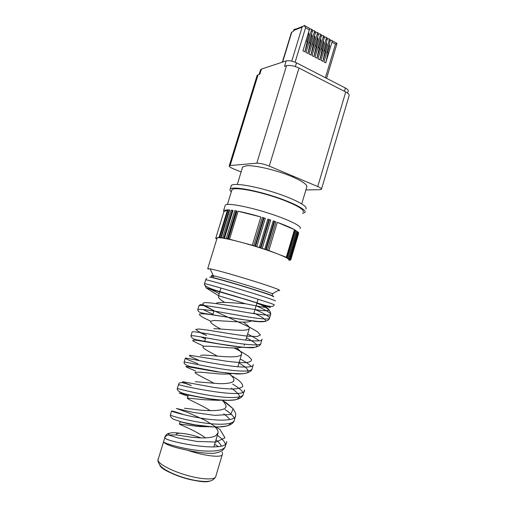 <?xml version="1.0" encoding="UTF-8"?>
<svg xmlns="http://www.w3.org/2000/svg" width="507" height="507" viewBox="0 0 507 507"><rect width="100%" height="100%" fill="white"/><g stroke="black" fill="none" stroke-linecap="round" stroke-linejoin="round"><path stroke-width="0.76" d="M288.737 260.173L290.714 260.047L298.49 233.816M298.211 232.618L298.623 232.84L290.606 259.888L286.297 257.277L277.671 253.944C286.037 257.226 289.738 259.248 288.787 260.015M290.232 259.514L298.287 232.358L298.623 232.84M288.958 258.652L297.077 231.3L297.818 231.889L297.013 231.509M296.259 230.736L295.125 230.045L296.259 230.736L288.115 258.183M294.491 229.684L277.304 222.345C284.89 225.102 290.619 227.548 294.491 229.684L286.297 257.277M275.973 221.87L273.21 220.906L275.973 221.87L267.512 250.078L252.315 245.255L228.41 238.93L219.1 237.251L215.703 238.353L216.666 238.86M270.738 220.07L267.842 219.125L270.738 220.07L262.239 248.335M265.288 218.314L262.322 217.408L265.288 218.314L256.757 246.605M260.864 216.971C252.353 214.461 244.754 212.56 238.056 211.254L260.864 216.971L252.315 245.255M236.927 211.045L234.76 210.665L236.927 211.045L228.41 238.93M233.005 210.392L231.148 210.139L233.005 210.392L224.512 238.119M229.684 209.98L228.175 209.866L229.684 209.98L221.236 237.542M225.064 205.791L223.638 210.437L223.853 211.837L227.51 209.841L219.1 237.251M223.638 210.437L227.51 209.841M225.285 205.082L225.52 204.904C228.264 202.984 247.853 206.603 267.988 212.997C288.147 219.366 302.54 226.477 300.1 228.461M223.853 211.837L215.703 238.353M234.76 210.665L226.249 238.467M228.175 209.866L219.753 237.327M231.148 210.139L222.674 237.783M238.056 211.254L229.525 239.184M262.322 217.408L253.785 245.699M267.842 219.125L259.324 247.403M273.21 220.906L264.73 249.146M277.304 222.345L268.856 250.534L277.671 253.944C266.897 249.843 254.622 245.933 240.85 242.2C227.618 238.74 219.791 237.276 217.376 237.808L217.028 238.341M295.125 230.045L286.943 257.588M297.818 231.889L289.731 259.14M268.856 250.534L267.512 250.078M303.04 211.983C305.474 209.676 291.931 202.496 272.829 196.412C253.76 190.302 235.026 187.203 232.231 189.428L231.737 190.442M302.628 213.365L304.827 212.509C307.394 210.094 293.166 202.553 273.064 196.152C252.993 189.719 233.334 186.487 230.457 188.838L230.21 189.054C229.639 189.726 230.007 190.651 231.312 191.83M278.844 290.549L278.229 290.46M208.231 269.192L207.731 268.615L210.075 268.881C220.665 270.63 274.566 287.095 279.135 289.953L279.718 290.581M305.873 208.979C308.465 206.463 294.275 198.826 274.186 192.419C254.134 185.98 234.456 182.824 231.547 185.277L231.034 186.367M214.531 426.381C216.768 428.649 217.947 430.43 218.061 431.704L218.105 432.75L215.678 435.824C212.395 437.471 207.04 438.149 199.619 437.858L191.507 437.237L176.335 434.936L168.603 434.993C166.695 435.126 165.402 436.102 164.724 437.928L163.501 441.927C165.669 444.588 173.66 447.358 187.476 450.248C197.926 452.567 206.793 453.588 214.062 453.302L218.783 452.187M224.671 302.387C221.439 300.41 219.411 298.794 218.587 297.527L218.713 295.796L245.489 303.75C254.438 305.499 265.294 307.812 265.769 307.21L263.615 305.791L256.859 303.237M204.492 284.44L204.638 283.812L204.517 284.554L206.279 288.001L218.713 295.796M217.383 356.11C208.618 351.319 202.211 348.239 203.041 346.718L203.256 346.554C204.08 346.072 206.843 346.021 211.533 346.395C218.175 346.896 230.989 348.29 237.498 347.916L242.479 347.149M243.366 322.084L248.506 326.121L249.457 327.985C249.381 329.651 246.098 330.412 239.615 330.26C232.618 330.184 219.867 328.758 213.846 328.688M236.439 347.96C238.867 349.551 240.578 351.281 241.573 353.145L241.7 353.905L240.977 355.23L237.523 356.453C233.334 357.01 227.516 356.972 220.063 356.326L212.262 355.667C206.019 355.027 202.116 354.957 200.544 355.464M214.188 383.393L209.695 380.915C202.027 376.815 193.693 372.905 195.246 372.303L200.037 372.157L218.897 373.862C223.898 374.217 228.226 374.153 231.883 373.665M229.297 373.957C232.041 376.162 233.543 377.892 233.79 379.154L233.885 380.009C234.43 382.772 226.16 384.021 218.568 383.609L195.296 381.676M210.31 410.664C199.707 403.965 186.126 398.711 187.4 398.065L204.416 399.744L218.555 400.353L222.015 400.093M222.186 400.264L223.91 401.956L225.951 405.34L226.021 406.291C226.737 411.443 207.16 411.488 192.495 409.117L184.459 408.262M205.531 437.864C194.143 429.67 177.665 423.896 179.497 423.998L198.858 426.552L211.02 426.78M176.335 434.936L176.265 434.619C175.783 431.799 189.377 433.688 200.962 437.896M245.489 303.75C233.119 302.913 217.617 301.342 216.4 303.389L216.159 303.642M220.615 329.03C214.835 325.938 209.397 322.287 210.785 321.299L213.929 320.437L238.505 321.888C245.401 322.42 249.742 322.065 251.535 320.83M336.737 44.35L336.952 43.342L335.482 44.103L325.424 77.729M304.764 25.578L304.219 25.394L305.582 27.746L309.327 29.799L302.945 50.833L304.859 51.841L311.222 30.832C311.564 29.501 311.38 28.867 310.671 28.931L309.435 29.4M311.222 30.832L312.344 31.447L305.987 52.436L307.888 53.438L314.226 32.48L315.341 33.088L309.01 54.034L310.899 55.029L317.217 34.115L318.326 34.717L312.02 55.618L313.903 56.607L320.19 35.744L321.299 36.346L315.012 57.196L316.888 58.178L323.155 37.36L324.252 37.962L317.99 58.768L319.854 59.75L326.102 38.969L327.192 39.571L320.956 60.327L322.813 61.303L329.03 40.579L330.12 41.175L323.91 61.886L325.754 62.855L331.952 42.176C332.281 40.858 332.079 40.224 331.344 40.268L330.247 40.63M304.219 25.394L302.109 27.156L291.766 61.132M302.793 26.364L295.835 29.127C294.725 28.918 293.952 29.393 293.509 30.559L293.198 31.573L291.785 32.125L282.633 62.088M291.405 32.53L291.785 32.125M332.028 40.642L336.952 43.342M305.955 40.909L307.204 41.574L304.859 51.841M309.327 29.799C309.669 28.462 309.492 27.828 308.782 27.891L304.859 25.743M327.687 52.563L329.62 46.112L329.22 44.185M326.838 52.113L327.991 52.728L325.754 62.855M330.12 41.175C330.45 39.857 330.253 39.223 329.518 39.267L329.113 39.045M329.03 40.579C329.366 39.261 329.163 38.627 328.435 38.671L327.319 39.052M324.759 50.998L326.704 44.527L326.286 42.601M323.903 50.535L325.063 51.156L322.813 61.303M327.192 39.571C327.528 38.253 327.326 37.619 326.597 37.664L326.185 37.436M326.102 38.969C326.432 37.651 326.235 37.017 325.507 37.068L324.372 37.461M321.825 49.42L323.77 42.937L323.339 41.01M320.944 48.951L322.122 49.578L319.854 59.75M324.252 37.962C324.588 36.643 324.391 36.01 323.662 36.054L323.244 35.826M323.155 37.36C323.491 36.041 323.295 35.401 322.566 35.458L321.413 35.864M318.871 47.835L320.83 41.34C321.146 40.116 320.994 39.47 320.373 39.413M317.978 47.36L319.169 47.994L316.888 58.178M321.299 36.346C321.634 35.021 321.438 34.387 320.716 34.438L320.285 34.203M320.19 35.744C320.532 34.419 320.335 33.779 319.613 33.836L318.44 34.254M315.905 46.245L317.87 39.736C318.193 38.488 318.035 37.841 317.395 37.803M314.993 45.757L316.197 46.403L313.903 56.607M318.326 34.717C318.662 33.392 318.472 32.759 317.756 32.816L317.312 32.575M317.217 34.115C317.553 32.784 317.363 32.15 316.647 32.207L315.455 32.644M312.92 44.648L314.891 38.12C315.221 36.846 315.062 36.206 314.403 36.193M311.995 44.147L313.212 44.8L310.899 55.029M315.341 33.088C315.684 31.757 315.493 31.123 314.777 31.181L314.327 30.933M314.226 32.48C314.568 31.149 314.378 30.515 313.668 30.572L312.451 31.022M309.923 43.038L311.906 36.498C312.242 35.205 312.071 34.565 311.393 34.577M308.985 42.531L310.214 43.196L307.888 53.438M312.344 31.447C312.686 30.116 312.502 29.482 311.786 29.545L311.323 29.286M307.945 34.349L308.902 34.869C309.238 33.551 309.067 32.911 308.37 32.955M308.902 34.869L306.912 41.422M301.741 203.896L306.653 187.362C307.933 185.074 303.135 181.544 292.279 176.766L291.969 176.632C276.911 170.181 254.375 164.889 246.332 165.795L242.619 167.057L242.352 167.931M305.892 189.935L319.949 189.694L321.444 189.314C321.774 188.693 320.544 187.774 317.756 186.557L269.261 166.106L298.978 68.058C294.06 65.796 289.903 65.01 286.518 65.701L256.802 163.178C260.028 163.134 264.185 164.11 269.261 166.106M256.802 163.178L230.108 165.555L258.114 74.725L259.85 74.174L261.422 69.079L286.189 60.916C288.99 60.32 292.425 60.96 296.5 62.849L295.366 66.582M241.117 171.962L233.651 168.913C230.425 167.557 228.955 166.537 229.227 165.859L230.108 165.555M291.969 176.632L293.597 176.702L292.279 176.766M321.52 189.06L349.063 95.747C349.526 94.663 348.417 93.408 345.73 91.97L298.978 68.058M286.189 60.916L284.535 66.335L286.518 65.701M258.114 74.725L257.024 75.765M347.574 93.092L348.138 91.171C348.524 90.259 347.606 89.2 345.381 88.003L296.5 62.849M260.49 69.979L261.422 69.079M235.951 210.963L227.447 238.791M236.37 211.039L227.858 238.879M229.189 210.069L220.76 237.561M229.475 210.094L221.039 237.599M232.263 210.392L223.79 238.062M232.618 210.443L224.138 238.125M263.488 217.833L254.958 246.104M264.052 218.004L255.522 246.275M268.906 219.544L260.408 247.796M269.464 219.721L260.959 247.974M274.154 221.305L265.687 249.52M274.68 221.489L266.219 249.698M295.15 230.222L286.987 257.721M295.372 230.355L287.209 257.835M297.064 231.534L288.971 258.824M213.739 276.714C211.514 275.859 210.779 275.447 211.527 275.466L213.403 275.783C222.586 277.563 268.127 291.443 272.373 293.743L272.703 294.231M272.994 296.151C275.688 295.746 213.542 276.841 210.481 277.145L210.361 277.139M272.899 296.576C277.018 297.286 265.503 293.204 247.612 287.697C229.753 282.196 211.679 277.177 209.619 277.114M275.263 300.949C276.955 300.987 263.032 296.31 244.323 290.612C225.64 284.921 207.914 279.959 205.861 279.813L205.639 279.921M222.18 454.906L215.855 476.149C216.115 479.964 203.434 479.895 187.926 475.617C172.418 471.383 158.621 464.152 157.918 460.172L158.165 458.74M173.242 474.013C183.445 478.297 192.958 480.731 201.792 481.327M159.775 465.173C161.834 472.315 201.203 484.85 209.885 481.092M204.543 284.269C204.91 288.242 222.573 292.121 240.926 297.983C259.603 303.097 273.146 309.492 274.129 304.764C275.795 304.903 261.834 300.321 243.113 294.637C224.417 288.946 206.71 283.901 204.682 283.654L204.632 283.819M226.724 441.578L226.724 441.578C228.131 453.797 166.429 441.736 164.724 437.928L157.81 460.597C159.572 466.098 162.082 467.587 165.922 470.103C171.493 473.291 178.115 475.997 185.796 478.228C193.459 480.351 200.157 481.435 205.886 481.479C209.93 481.194 212.433 481.257 215.678 476.941M262.601 305.379L269.705 307.312C273.755 308.288 262.132 304.498 244.197 299.035L206.279 288.001M209.879 288.92L219.22 293.604M255.002 309.441C263.894 313.421 268.754 316.229 269.585 317.87C270.554 320.411 255.427 318.32 236.078 314.866C216.73 311.418 199.219 308.294 197.724 309.745L198.909 305.886L200.379 304.447C201.222 304.39 202.54 304.884 204.34 305.924L213.998 310.747M247.631 334.069C253.056 336.73 256.916 338.993 259.204 340.85M260.89 343.049C261.65 346.237 246.795 344.937 227.973 341.718C209.176 338.511 192.267 334.981 190.949 335.818L192.14 331.933C193.484 331.001 210.411 334.443 229.196 337.656C248.005 340.888 262.822 342.282 262.037 339.196L260.89 343.049M240.185 358.962C245.68 361.897 249.355 364.419 251.199 366.517M253.031 365.471L252.15 368.424C252.606 372.201 237.967 371.637 219.708 368.64C201.463 365.674 185.258 361.802 184.117 362.055L185.315 358.145C184.827 358.411 189.01 360.268 197.863 363.722M232.656 384.122C237.96 387.221 241.338 389.934 242.796 392.253M178.451 384.528C178.92 385.466 247.048 400.055 244.494 390.041L243.335 393.952C243.601 398.312 229.145 398.445 211.425 395.675C193.693 392.925 178.141 388.736 177.247 388.463L179.009 383.324C179.522 383.197 180.036 380.89 191.196 385.599M225.045 409.561C230.001 412.755 233.036 415.594 234.171 418.091M222.326 400.27L226.718 403.135L232.865 408.509C236.978 414.593 235.375 414.498 235.641 415.696L234.468 419.631C234.545 424.543 220.399 425.36 203.218 422.819C186.056 420.316 171.081 415.816 170.346 415.043L171.556 411.082C171.271 410.619 174.921 411.646 182.495 414.162M217.345 435.291C221.882 438.523 224.557 441.458 225.381 444.081M226.312 442.972L225.545 445.539C225.349 450.831 211.983 452.339 195.696 450.159C179.415 448.017 164.889 443.372 163.501 441.927M256.105 305.765C265.003 309.707 269.876 312.464 270.719 314.042C271.72 316.476 256.631 314.289 237.295 310.829C217.959 307.369 200.436 304.339 198.909 305.886M203.034 309.536L212.921 314.289M200.797 336.876L205.43 338.885M253.304 364.546L253.304 364.546C253.792 368.221 239.184 367.562 220.938 364.565C202.705 361.586 186.487 357.796 185.315 358.145M235.641 415.696L235.641 415.696C235.742 420.518 221.629 421.247 204.467 418.693C187.311 416.184 172.317 411.766 171.556 411.082M222.269 452.041L222.44 454.044C223.359 458.106 205.272 456.332 187.476 450.248M222.32 400.048L233.188 408.813L230.704 414.447L214.841 415.36L193.478 412.464L176.366 408.465L187.489 412.381L204.974 420.145L220.07 429.581L224.969 437.769L216.064 442.028L196.989 441.458L177.792 437.896L168.603 434.993C168.273 432.731 172.127 432.154 180.162 433.263M214.651 444.29L218.346 446.597M263.615 305.791C267.088 307.711 268.906 309.137 269.059 310.081C268.133 310.715 265.44 310.842 260.978 310.455L230.514 305.797C219.284 303.94 210.037 302.654 205.189 302.628C202.819 302.856 202.242 303.604 203.446 304.872L214.005 310.721M214.15 310.791L249.59 327.23L257.537 331.812L260.414 335.013L257.283 336.49L248.367 336.211C236.053 334.873 219.778 332.066 207.585 330.082L198.801 328.98L195.778 329.436L198.668 331.622L206.495 335.381M234.044 347.973C240.255 351.098 245.179 353.956 248.823 356.541L251.58 359.717C251.523 361.326 249.368 362.309 245.128 362.651C239.735 362.606 233.138 362.068 225.336 361.035L189.872 355.293C188.743 355.407 189.605 356.142 192.47 357.486L198.909 360.287M230.843 375.25L237.669 379.54C241.085 382.208 242.777 384.445 242.752 386.264C241.598 387.76 238.664 388.666 233.949 388.989C228.327 388.958 221.844 388.476 214.505 387.532L182.881 381.758C181.956 381.67 182.805 382.139 185.429 383.165L191.24 385.453M253.931 313.028L261.08 316.717C264.508 318.795 266.004 320.316 265.56 321.286C263.843 321.882 260.192 321.913 254.603 321.368L210.411 314.543C204.834 313.82 201.197 313.637 199.498 313.998C199.036 314.714 200.48 315.994 203.827 317.845L210.804 321.235M246.51 337.82C251.44 340.514 254.831 342.808 256.681 344.703C257.398 346.287 256.162 347.295 252.968 347.739C246.795 347.967 236.205 346.737 224.405 344.855L196.285 340.241C193.249 339.956 192.153 340.216 192.996 341.027L203.263 345.983M239.006 362.892L244.995 366.834C247.689 369.185 248.62 371.054 247.777 372.461C245.819 373.532 242.156 374.033 236.801 373.97L216.312 371.732L186.018 366.415C185.473 366.548 186.633 367.233 189.51 368.45L195.651 370.985M231.426 388.242C235.54 391.049 238.195 393.546 239.405 395.739C239.608 397.672 238.081 399.079 234.804 399.947C228.27 400.752 219.398 400.34 208.193 398.705C197.058 396.861 188.522 395.194 182.583 393.717L179.18 393.026L187.958 396.24M223.752 413.883C226.61 415.949 228.619 417.869 229.779 419.638M230.52 423.212C229.044 428.878 205.715 427.515 187.926 423.668L180.181 421.761M215.982 439.842C218.688 442.047 220.463 444.1 221.299 446.008M305.582 27.746L295.112 62.209M331.952 42.176L335.482 44.103M293.509 30.559L302.109 27.156M329.62 46.112L328.777 45.655M326.704 44.527L325.843 44.065M323.77 42.937L322.896 42.461M320.83 41.34L319.936 40.858M317.87 39.736L316.964 39.242M314.891 38.12L313.972 37.619M311.906 36.498L310.968 35.991M345.73 91.97L317.756 186.557M345.381 88.003L344.405 91.292M231.984 189.643L227.44 204.429M207.731 268.615L217.161 237.903M231.3 185.505L230.21 189.054M272.481 294.801L272.373 293.743L279.135 289.953M211.108 276.974L211.647 276.119L213.403 275.783L210.075 268.881M206.723 278.318L205.677 279.801L204.492 283.876M197.724 309.745L198.408 311.507C199.897 312.521 202.952 313.339 207.572 313.966L241.763 319.48L258.38 321.47L264.673 321.387C267.835 320.754 269.471 319.581 269.585 317.87L270.719 314.042C270.681 311.837 269.116 309.726 266.029 307.711L261.023 304.777M169.617 433.27C167.513 433.276 165.859 434.695 164.655 437.528M200.031 332.554L206.469 335.45M218.105 432.75L213.846 446.99M204.46 283.888L204.517 284.554M214.062 453.302L218.365 452.326C221.667 451.382 223.974 449.487 225.279 446.642M260.769 343.695C260.547 345.299 258.469 346.515 254.552 347.339L246.275 347.434L239.038 346.794L219.886 344.019L197.185 339.912C193.522 339.379 191.443 338.017 190.949 335.818M251.992 369.185C251.282 372.227 244.596 373.919 241.452 373.767L229.379 373.279L220.228 372.182L190.366 366.593C185.739 365.198 183.654 363.69 184.117 362.055M243.132 394.852C242.264 397.317 239.367 398.996 234.449 399.884L228.568 400.289L220.545 399.985L210.259 398.863C199.384 397.133 190.695 395.403 184.206 393.673C179.269 392.12 176.949 390.384 177.247 388.463M234.234 420.652C233.543 422.876 231.141 424.644 227.041 425.95L219.506 426.919L212.712 426.875L195.208 424.879L181.74 422.027L173.787 419.346C171.391 418.015 170.238 416.583 170.346 415.043M249.457 327.985L245.813 340.146M244.608 344.177L244.26 345.349M205.772 337.751L204.625 341.509M241.7 353.905L237.853 366.764M233.885 380.016L233.619 380.896M188.325 395.023L187.4 398.065M226.021 406.291L225.723 407.292M180.137 421.9L179.503 423.998M213.916 311.025L212.737 314.872M258.05 299.25L253.76 313.599M220.913 288.039L218.58 295.708M326.584 78.332L336.743 44.343M282.342 62.184L291.443 32.397M242.619 167.057L237.289 184.44M257.131 75.397L229.227 165.859M260.585 69.662L259.128 74.409"/></g></svg>
